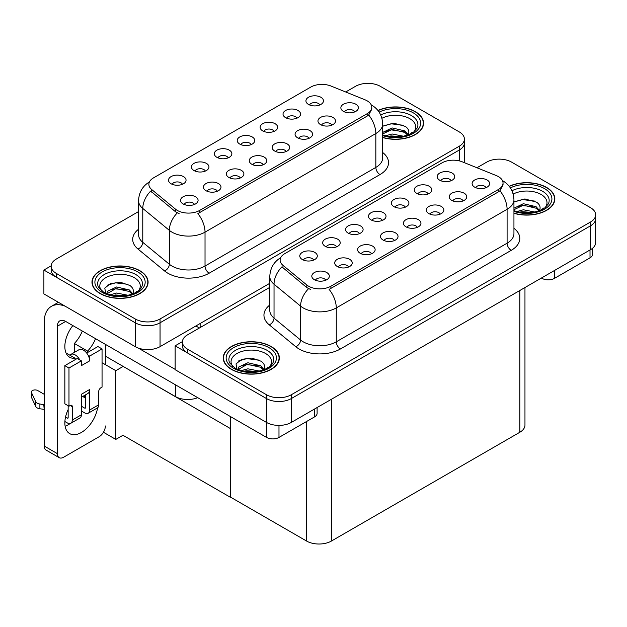 <?xml version="1.0" encoding="UTF-8"?>
<svg xmlns="http://www.w3.org/2000/svg" width="627" height="627" viewBox="0 0 627 627"><rect width="100%" height="100%" fill="white"/><g stroke="black" fill="none" stroke-linecap="round" stroke-linejoin="round"><path stroke-width="0.94" d="M354.764 111.904A5.259 3.041 0 0 0 353.354 110.423A5.259 3.041 0 0 0 348.165 109.654A5.259 3.041 0 0 0 344.497 111.904M355.83 104.215A8.77 5.063 0 0 0 344.591 103.651A8.77 5.063 0 0 0 341.691 109.944A8.77 5.063 0 0 0 343.431 111.379A8.77 5.063 0 0 0 357.57 109.944A8.77 5.063 0 0 0 355.83 104.215M274.03 131.404A5.259 3.041 0 0 0 272.62 129.922A5.259 3.041 0 0 0 267.431 129.154A5.259 3.041 0 0 0 263.763 131.404M275.096 123.715A8.77 5.063 0 0 0 263.857 123.151A8.77 5.063 0 0 0 260.957 129.444A8.77 5.063 0 0 0 262.697 130.878A8.77 5.063 0 0 0 276.836 129.444A8.77 5.063 0 0 0 275.096 123.715M296.932 118.182A5.259 3.041 0 0 0 295.521 116.7A5.259 3.041 0 0 0 290.332 115.932A5.259 3.041 0 0 0 286.664 118.182M297.997 110.493A8.77 5.063 0 0 0 286.758 109.929A8.77 5.063 0 0 0 283.859 116.222A8.77 5.063 0 0 0 285.598 117.657A8.77 5.063 0 0 0 299.737 116.222A8.77 5.063 0 0 0 297.997 110.493M205.327 171.069A5.259 3.041 0 0 0 203.908 169.588A5.259 3.041 0 0 0 198.728 168.82A5.259 3.041 0 0 0 195.06 171.069M206.393 163.381A8.77 5.063 0 0 0 195.154 162.816A8.77 5.063 0 0 0 192.246 169.11A8.77 5.063 0 0 0 193.986 170.544A8.77 5.063 0 0 0 208.133 169.11A8.77 5.063 0 0 0 206.393 163.381M263.16 164.791A5.259 3.041 0 0 0 261.741 163.31A5.259 3.041 0 0 0 256.561 162.542A5.259 3.041 0 0 0 252.893 164.791M264.226 157.111A8.77 5.063 0 0 0 252.987 156.546A8.77 5.063 0 0 0 250.087 162.832A8.77 5.063 0 0 0 251.827 164.266A8.77 5.063 0 0 0 265.966 162.832A8.77 5.063 0 0 0 264.226 157.111M217.35 191.235A5.259 3.041 0 0 0 215.939 189.754A5.259 3.041 0 0 0 210.758 188.986A5.259 3.041 0 0 0 207.09 191.235M218.423 183.554A8.77 5.063 0 0 0 207.184 182.99A8.77 5.063 0 0 0 204.277 189.283A8.77 5.063 0 0 0 206.017 190.71A8.77 5.063 0 0 0 220.163 189.283A8.77 5.063 0 0 0 218.423 183.554M319.833 104.96A5.259 3.041 0 0 0 318.422 103.479A5.259 3.041 0 0 0 313.234 102.71A5.259 3.041 0 0 0 309.566 104.96M320.899 97.271A8.77 5.063 0 0 0 309.66 96.707A8.77 5.063 0 0 0 306.76 103A8.77 5.063 0 0 0 308.5 104.435A8.77 5.063 0 0 0 322.639 103A8.77 5.063 0 0 0 320.899 97.271M286.061 151.569A5.259 3.041 0 0 0 284.642 150.088A5.259 3.041 0 0 0 279.462 149.32A5.259 3.041 0 0 0 275.794 151.569M287.127 143.889A8.77 5.063 0 0 0 275.888 143.324A8.77 5.063 0 0 0 272.988 149.61A8.77 5.063 0 0 0 274.728 151.044A8.77 5.063 0 0 0 288.867 149.61A8.77 5.063 0 0 0 287.127 143.889M331.863 125.126A5.259 3.041 0 0 0 330.453 123.644A5.259 3.041 0 0 0 325.264 122.876A5.259 3.041 0 0 0 321.596 125.126M332.929 117.437A8.77 5.063 0 0 0 321.69 116.873A8.77 5.063 0 0 0 318.79 123.166A8.77 5.063 0 0 0 320.53 124.601A8.77 5.063 0 0 0 334.669 123.166A8.77 5.063 0 0 0 332.929 117.437M308.962 138.348A5.259 3.041 0 0 0 307.551 136.866A5.259 3.041 0 0 0 302.363 136.098A5.259 3.041 0 0 0 298.695 138.348M310.028 130.659A8.77 5.063 0 0 0 298.789 130.095A8.77 5.063 0 0 0 295.889 136.388A8.77 5.063 0 0 0 297.629 137.822A8.77 5.063 0 0 0 311.768 136.388A8.77 5.063 0 0 0 310.028 130.659M228.228 157.847A5.259 3.041 0 0 0 226.809 156.366A5.259 3.041 0 0 0 221.629 155.598A5.259 3.041 0 0 0 217.961 157.847M229.294 150.159A8.77 5.063 0 0 0 218.055 149.594A8.77 5.063 0 0 0 215.155 155.888A8.77 5.063 0 0 0 216.895 157.322A8.77 5.063 0 0 0 231.034 155.888A8.77 5.063 0 0 0 229.294 150.159M251.129 144.625A5.259 3.041 0 0 0 249.718 143.144A5.259 3.041 0 0 0 244.53 142.376A5.259 3.041 0 0 0 240.862 144.625M252.195 136.937A8.77 5.063 0 0 0 240.956 136.373A8.77 5.063 0 0 0 238.056 142.666A8.77 5.063 0 0 0 239.796 144.1A8.77 5.063 0 0 0 253.935 142.666A8.77 5.063 0 0 0 252.195 136.937M194.448 204.457A5.259 3.041 0 0 0 193.038 202.976A5.259 3.041 0 0 0 187.857 202.207A5.259 3.041 0 0 0 184.189 204.457M195.522 196.776A8.77 5.063 0 0 0 184.283 196.212A8.77 5.063 0 0 0 181.375 202.505A8.77 5.063 0 0 0 183.115 203.932A8.77 5.063 0 0 0 197.262 202.505A8.77 5.063 0 0 0 195.522 196.776M240.259 178.013A5.259 3.041 0 0 0 238.84 176.532A5.259 3.041 0 0 0 233.659 175.764A5.259 3.041 0 0 0 229.991 178.013M241.324 170.332A8.77 5.063 0 0 0 230.085 169.768A8.77 5.063 0 0 0 227.178 176.054A8.77 5.063 0 0 0 228.918 177.488A8.77 5.063 0 0 0 243.064 176.054A8.77 5.063 0 0 0 241.324 170.332M182.418 184.291A5.259 3.041 0 0 0 181.007 182.81A5.259 3.041 0 0 0 175.826 182.042A5.259 3.041 0 0 0 172.159 184.291M183.492 176.61A8.77 5.063 0 0 0 172.253 176.038A8.77 5.063 0 0 0 169.345 182.332A8.77 5.063 0 0 0 171.085 183.766A8.77 5.063 0 0 0 185.231 182.332A8.77 5.063 0 0 0 183.492 176.61M367.156 100.829A15.785 9.115 0 0 0 365.047 99.811L331.009 86.048A15.785 9.115 0 0 0 310.796 87.067L153.497 177.888A15.785 9.115 0 0 0 148.873 184.33A15.785 9.115 0 0 0 151.726 189.558L175.56 209.206A15.785 9.115 0 0 0 199.652 210.429L367.156 113.714A15.785 9.115 0 0 0 371.78 107.272A15.785 9.115 0 0 0 367.156 100.829M197.764 397.69A17.54 10.126 180 0 1 175.348 396.538L105.36 356.136M368.566 83.36L367.242 83.36M51.163 265.848L43.89 270.049L135.244 322.795A17.54 10.126 0 0 0 160.05 322.795L459.262 150.041A17.54 10.126 0 0 0 464.395 142.885A17.54 10.126 0 0 1 459.262 150.041L160.05 322.795A17.54 10.126 0 0 1 135.244 322.795L56.289 277.205A17.54 10.126 0 0 1 51.155 270.049L51.155 266.224A17.54 10.126 0 0 0 56.289 273.388L135.244 318.971A17.54 10.126 0 0 0 160.05 318.971L459.262 146.224A17.54 10.126 0 0 0 464.395 139.069A17.54 10.126 0 0 0 459.262 131.905L380.307 86.322A17.54 10.126 0 0 0 355.501 86.322L345.689 91.981M43.89 270.049L43.89 293.914L135.244 346.66A17.54 10.126 0 0 0 160.05 346.66L269.798 283.294M123.174 366.419L115.815 370.667L102.052 362.719M230.532 428.406L230.328 497.258L122.97 435.279L115.815 439.409L103.439 432.262M115.815 439.409L115.815 370.667M230.328 497.258L230.532 416.61M120.282 364.749L230.328 428.523M486.011 187.685A5.259 3.041 0 0 0 484.6 186.203A5.259 3.041 0 0 0 479.42 185.427A5.259 3.041 0 0 0 475.752 187.685M487.085 179.996A8.77 5.063 0 0 0 475.846 179.432A8.77 5.063 0 0 0 472.938 185.725A8.77 5.063 0 0 0 474.678 187.16A8.77 5.063 0 0 0 488.825 185.725A8.77 5.063 0 0 0 487.085 179.996M405.277 207.176A5.259 3.041 0 0 0 403.866 205.703A5.259 3.041 0 0 0 398.686 204.927A5.259 3.041 0 0 0 395.018 207.176M406.351 199.496A8.77 5.063 0 0 0 395.112 198.931A8.77 5.063 0 0 0 392.204 205.225A8.77 5.063 0 0 0 393.944 206.651A8.77 5.063 0 0 0 408.091 205.225A8.77 5.063 0 0 0 406.351 199.496M428.178 193.955A5.259 3.041 0 0 0 426.768 192.481A5.259 3.041 0 0 0 421.587 191.705A5.259 3.041 0 0 0 417.919 193.955M429.252 186.274A8.77 5.063 0 0 0 418.013 185.71A8.77 5.063 0 0 0 415.105 192.003A8.77 5.063 0 0 0 416.845 193.429A8.77 5.063 0 0 0 430.992 192.003A8.77 5.063 0 0 0 429.252 186.274M336.574 246.85A5.259 3.041 0 0 0 335.163 245.369A5.259 3.041 0 0 0 329.982 244.601A5.259 3.041 0 0 0 326.306 246.85M337.639 239.161A8.77 5.063 0 0 0 326.408 238.597A8.77 5.063 0 0 0 323.501 244.891A8.77 5.063 0 0 0 325.241 246.325A8.77 5.063 0 0 0 339.379 244.891A8.77 5.063 0 0 0 337.639 239.161M394.407 240.572A5.259 3.041 0 0 0 392.996 239.091A5.259 3.041 0 0 0 387.815 238.323A5.259 3.041 0 0 0 384.139 240.572M395.472 232.883A8.77 5.063 0 0 0 384.241 232.319A8.77 5.063 0 0 0 381.334 238.613A8.77 5.063 0 0 0 383.073 240.047A8.77 5.063 0 0 0 397.212 238.613A8.77 5.063 0 0 0 395.472 232.883M348.604 267.016A5.259 3.041 0 0 0 347.193 265.534A5.259 3.041 0 0 0 342.005 264.766A5.259 3.041 0 0 0 338.337 267.016M349.67 259.327A8.77 5.063 0 0 0 338.439 258.763A8.77 5.063 0 0 0 335.531 265.056A8.77 5.063 0 0 0 337.271 266.491A8.77 5.063 0 0 0 351.41 265.056A8.77 5.063 0 0 0 349.67 259.327M451.087 180.733A5.259 3.041 0 0 0 449.669 179.259A5.259 3.041 0 0 0 444.488 178.483A5.259 3.041 0 0 0 440.82 180.733M452.153 173.052A8.77 5.063 0 0 0 440.914 172.488A8.77 5.063 0 0 0 438.007 178.781A8.77 5.063 0 0 0 439.746 180.208A8.77 5.063 0 0 0 453.893 178.781A8.77 5.063 0 0 0 452.153 173.052M417.308 227.35A5.259 3.041 0 0 0 415.897 225.869A5.259 3.041 0 0 0 410.716 225.101A5.259 3.041 0 0 0 407.041 227.35M418.381 219.662A8.77 5.063 0 0 0 407.142 219.097A8.77 5.063 0 0 0 404.235 225.391A8.77 5.063 0 0 0 405.975 226.825A8.77 5.063 0 0 0 420.121 225.391A8.77 5.063 0 0 0 418.381 219.662M463.11 200.906A5.259 3.041 0 0 0 461.699 199.425A5.259 3.041 0 0 0 456.519 198.657A5.259 3.041 0 0 0 452.851 200.906M464.184 193.218A8.77 5.063 0 0 0 452.945 192.654A8.77 5.063 0 0 0 450.037 198.947A8.77 5.063 0 0 0 451.777 200.381A8.77 5.063 0 0 0 465.924 198.947A8.77 5.063 0 0 0 464.184 193.218M440.209 214.128A5.259 3.041 0 0 0 438.798 212.647A5.259 3.041 0 0 0 433.618 211.879A5.259 3.041 0 0 0 429.95 214.128M441.283 206.44A8.77 5.063 0 0 0 430.044 205.875A8.77 5.063 0 0 0 427.136 212.169A8.77 5.063 0 0 0 428.876 213.603A8.77 5.063 0 0 0 443.023 212.169A8.77 5.063 0 0 0 441.283 206.44M359.475 233.628A5.259 3.041 0 0 0 358.064 232.147A5.259 3.041 0 0 0 352.883 231.371A5.259 3.041 0 0 0 349.208 233.628M360.541 225.939A8.77 5.063 0 0 0 349.31 225.375A8.77 5.063 0 0 0 346.402 231.669A8.77 5.063 0 0 0 348.142 233.103A8.77 5.063 0 0 0 362.288 231.669A8.77 5.063 0 0 0 360.541 225.939M382.376 220.398A5.259 3.041 0 0 0 380.965 218.925A5.259 3.041 0 0 0 375.785 218.149A5.259 3.041 0 0 0 372.117 220.398M383.45 212.718A8.77 5.063 0 0 0 372.211 212.153A8.77 5.063 0 0 0 369.303 218.447A8.77 5.063 0 0 0 371.043 219.873A8.77 5.063 0 0 0 385.19 218.447A8.77 5.063 0 0 0 383.45 212.718M325.703 280.238A5.259 3.041 0 0 0 324.292 278.756A5.259 3.041 0 0 0 319.104 277.988A5.259 3.041 0 0 0 315.436 280.238M326.769 272.549A8.77 5.063 0 0 0 315.53 271.985A8.77 5.063 0 0 0 312.63 278.278A8.77 5.063 0 0 0 314.37 279.713A8.77 5.063 0 0 0 328.509 278.278A8.77 5.063 0 0 0 326.769 272.549M371.505 253.794A5.259 3.041 0 0 0 370.095 252.313A5.259 3.041 0 0 0 364.914 251.545A5.259 3.041 0 0 0 361.238 253.794M372.571 246.105A8.77 5.063 0 0 0 361.34 245.541A8.77 5.063 0 0 0 358.432 251.835A8.77 5.063 0 0 0 360.172 253.269A8.77 5.063 0 0 0 374.311 251.835A8.77 5.063 0 0 0 372.571 246.105M313.672 260.072A5.259 3.041 0 0 0 312.262 258.59A5.259 3.041 0 0 0 307.073 257.822A5.259 3.041 0 0 0 303.405 260.072M314.738 252.383A8.77 5.063 0 0 0 303.507 251.819A8.77 5.063 0 0 0 300.599 258.112A8.77 5.063 0 0 0 302.339 259.547A8.77 5.063 0 0 0 316.478 258.112A8.77 5.063 0 0 0 314.738 252.383M498.41 176.61A15.785 9.115 0 0 0 496.302 175.584L462.264 161.821A15.785 9.115 0 0 0 442.051 162.848L284.744 253.661A15.785 9.115 0 0 0 280.12 260.103A15.785 9.115 0 0 0 282.981 265.331L306.815 284.987A15.785 9.115 0 0 0 330.907 286.202L498.41 189.495A15.785 9.115 0 0 0 503.034 183.053A15.785 9.115 0 0 0 498.41 176.61M499.813 159.14L498.489 159.14M182.418 341.621L175.137 345.822L266.499 398.568A17.54 10.126 0 0 0 291.304 398.568L590.516 225.822A17.54 10.126 0 0 0 595.65 218.658A17.54 10.126 0 0 1 590.516 225.822L291.304 398.568A17.54 10.126 0 0 1 266.499 398.568L187.544 352.985A17.54 10.126 0 0 1 182.402 345.822L182.402 342.005A17.54 10.126 0 0 0 187.544 349.161L266.499 394.751A17.54 10.126 0 0 0 291.304 394.751L590.516 222.005A17.54 10.126 0 0 0 595.65 214.842A17.54 10.126 0 0 0 590.516 207.678L511.554 162.095A17.54 10.126 0 0 0 486.756 162.095L476.943 167.762M175.137 345.822L175.137 369.687L266.499 422.433A17.54 10.126 0 0 0 291.304 422.433L590.516 249.687A17.54 10.126 0 0 0 595.65 242.531L595.65 214.842M524.964 287.534L524.964 425.114A17.54 10.126 180 0 1 519.822 432.269L331.401 541.054A17.54 10.126 180 0 1 306.595 541.054L230.532 497.14M382.689 137.532A28.058 16.2 0 0 0 423.578 123.119A28.058 16.2 0 0 0 415.356 111.669A28.058 16.2 0 0 0 377.94 110.493M139.876 270.715A28.058 16.2 0 0 0 109.294 267.204A28.058 16.2 0 0 0 91.973 282.174A28.058 16.2 0 0 0 100.195 293.624A28.058 16.2 0 0 0 130.777 297.135A28.058 16.2 0 0 0 148.097 282.174A28.058 16.2 0 0 0 139.876 270.715M92.263 283.655A28.058 16.2 0 0 0 92.169 284.078M371.78 107.272L371.78 109.208L368.692 114.984L367.156 116.097L197.873 213.603A20.464 11.811 60 0 1 205.029 232.147A23.387 13.504 180 0 1 171.955 232.147A23.387 13.504 180 0 1 169.337 230.344L142.776 208.446A23.387 13.504 180 0 1 138.551 200.703L138.551 234.592A23.387 13.504 0 0 0 142.776 242.335L169.337 264.233A23.387 13.504 0 0 0 171.955 266.036A23.387 13.504 0 0 0 205.029 266.036L375.839 167.417A23.387 13.504 0 0 0 382.689 157.871L382.689 123.981A23.387 13.504 180 0 1 375.839 133.527A20.464 11.811 -120 0 0 368.692 114.984M179.11 213.603L175.56 211.808L150.668 191.078A20.464 13.684 129.5 0 0 142.776 208.446L142.776 242.335A5.847 3.911 -50.5 0 1 137.987 249.044A29.234 16.874 180 0 1 138.551 229.239M138.551 211.573L56.289 259.069A17.54 10.126 0 0 0 51.155 266.224M147.901 284.078A28.058 16.2 0 0 0 147.807 283.655M423.382 125.032A28.058 16.2 0 0 0 423.288 124.608M513.944 213.305A28.058 16.2 0 0 0 554.832 198.9A28.058 16.2 0 0 0 546.611 187.442A28.058 16.2 0 0 0 509.187 186.274M271.13 346.488A28.058 16.2 0 0 0 240.549 342.977A28.058 16.2 0 0 0 223.228 357.946A28.058 16.2 0 0 0 231.441 369.405A28.058 16.2 0 0 0 262.023 372.916A28.058 16.2 0 0 0 279.344 357.946A28.058 16.2 0 0 0 271.13 346.488M223.518 359.436A28.058 16.2 0 0 0 223.416 359.859M503.034 183.053L503.034 184.981L499.938 190.765L498.41 191.87L329.128 289.384A20.464 11.811 60 0 1 336.276 307.92A23.387 13.504 180 0 1 303.209 307.92A23.387 13.504 180 0 1 300.584 306.117L274.03 284.219A23.387 13.504 180 0 1 269.798 276.476L269.798 310.365A23.387 13.504 0 0 0 274.03 318.108L300.584 340.014A23.387 13.504 0 0 0 303.209 341.817A23.387 13.504 0 0 0 336.276 341.817L507.094 243.198A23.387 13.504 0 0 0 513.944 233.652L513.944 199.754A23.387 13.504 180 0 1 507.094 209.3A20.464 11.811 -120 0 0 499.938 190.765M310.357 289.384L306.815 287.589L281.915 266.859A20.464 13.684 129.5 0 0 274.03 284.219L274.03 318.108A5.847 3.911 -50.5 0 1 269.242 324.825A29.234 16.874 180 0 1 269.798 305.012M269.798 287.354L187.544 334.842A17.54 10.126 0 0 0 182.402 342.005M279.148 359.859A28.058 16.2 0 0 0 279.054 359.436M554.636 200.805A28.058 16.2 0 0 0 554.534 200.389M554.464 270.503L554.464 278.372L590.015 257.854L590.015 249.977M592.586 248.245L592.586 254.272A8.77 5.063 180 0 1 590.015 257.854M554.464 278.372A8.77 5.063 180 0 1 542.065 278.372L542.065 277.659M541.446 278.02L542.065 278.372M70.161 423.523A23.387 13.504 -60 0 1 68.155 424.824A23.387 13.504 -60 0 1 65.13 426.25M97.593 407.785A23.387 13.504 -60 0 1 81.385 432.465A23.387 13.504 -60 0 1 69.691 433.618A23.387 13.504 -60 0 1 68.155 409.549M75.185 359.671L75.185 358.276L66.054 353.001M95.547 338.674A23.387 13.504 -60 0 1 87.584 351.112L87.584 352.507M87.584 351.112L74.354 343.478L74.354 352.405M278.984 425.404L278.984 437.427L314.535 416.9L314.535 409.023M199.402 327.992L195.89 325.969M175.137 369.358L138.199 348.032M82.317 331.04A23.387 13.504 -60 0 1 74.354 343.478M84.676 395.339A23.387 13.504 -60 0 1 84.645 397.589M57.41 453.658A8.77 5.063 120 0 0 59.22 457.671L45.99 450.029A8.77 5.063 -60 0 1 44.18 446.016L57.41 453.658L57.41 326.205A11.694 6.748 60 0 1 59.831 320.852A11.694 6.748 60 0 1 65.67 321.432L266.585 437.427L266.585 422.48M65.2 306.219A35.081 20.252 -120 0 0 51.445 306.329A35.081 20.252 -120 0 0 44.18 322.388L44.18 446.016M59.22 457.671A8.77 5.063 120 0 0 63.609 457.24L99.16 436.713A8.77 5.063 120 0 0 105.36 425.968M75.185 358.276A23.387 13.504 -60 0 1 69.691 357.249A23.387 13.504 -60 0 1 72.842 325.57M105.36 364.632L105.36 344.341M317.105 407.542L317.105 413.318A8.77 5.063 180 0 1 314.535 416.9M278.984 437.427A8.77 5.063 180 0 1 266.585 437.427M79.801 359.945L81.385 360.862L68.978 368.018L64.847 365.635L77.246 358.472L79.801 359.945A8.77 5.063 -120 0 0 75.185 354.898A8.77 5.063 -120 0 0 70.796 354.459A8.77 5.063 -120 0 0 69.918 355.235M88.07 355.172L89.653 356.089L89.653 360.862A8.77 5.063 -120 0 0 88.07 355.172A8.77 5.063 -120 0 0 83.446 350.117A8.77 5.063 -120 0 0 79.065 349.686L70.796 354.459M64.887 421.509L67.324 422.911A7.015 4.052 -120 0 0 70.835 423.264A7.015 4.052 -120 0 0 72.285 420.051L81.385 414.8L81.385 394.273L89.653 389.5L89.653 410.027L98.745 404.776L98.745 391.413A2.923 1.685 -60 0 1 100.814 387.831L102.052 387.118L102.052 348.925L97.922 346.543L86.675 353.032M81.385 414.8A7.015 4.052 60 0 1 79.927 418.013L70.835 423.264M44.18 394.273L37.722 390.55A3.731 2.155 180 0 0 33.654 390.08A3.731 2.155 180 0 0 31.35 392.071L31.35 396.844A3.731 2.155 0 0 0 31.475 397.4L35.904 406.813A5.847 3.378 0 0 0 39.893 408.773L39.893 404L44.18 404.776M81.385 397.244L87.835 393.513A8.77 5.063 -120 0 0 89.653 389.5M85.515 394.853L85.515 407.644A1.168 0.674 60 0 1 85.272 408.177A1.168 0.674 60 0 1 84.692 408.114L85.515 407.644M81.385 406.21L84.692 408.114M98.745 404.776A7.015 4.052 60 0 1 97.295 407.989L88.195 413.24A7.015 4.052 -120 0 1 84.692 412.887L81.385 410.983M88.195 413.24A7.015 4.052 -120 0 0 89.653 410.027M89.653 360.862L81.385 365.635L81.385 360.862M68.155 405.732L68.155 417.668A1.168 0.674 60 0 1 67.912 418.201A1.168 0.674 60 0 1 67.324 418.138L68.155 417.668M64.847 365.635L64.847 403.819L68.978 406.21L70.224 405.489A2.923 1.685 -60 0 1 71.682 405.348A2.923 1.685 -60 0 1 72.285 406.688L72.285 420.051M85.515 398.09L82.709 396.476M102.052 348.925L89.653 356.089M68.978 368.018L68.978 406.21M44.18 409.549L43.78 404.548M65.529 417.104L67.324 418.138M43.78 409.321L39.893 408.773M39.893 404A5.847 3.378 0 0 1 35.904 402.04L31.475 392.627A3.731 2.155 180 0 1 31.35 392.071M35.904 402.04L35.904 406.813M35.12 400.488L35.12 405.261M381.921 118.291A20.229 11.678 180 0 1 409.823 118.683A20.229 11.678 180 0 1 413.812 131.921M378.065 110.65A27.768 16.036 180 0 1 415.152 111.786A27.768 16.036 180 0 1 423.288 123.119A27.768 16.036 180 0 1 382.689 137.344M382.689 126.223L393.678 123.166L405.363 126.411C408.302 128.551 409.384 131.012 408.592 133.786A13.214 7.634 0 0 1 408.122 134.97M385.503 135.8L392.094 133.99L403.663 136.255M387.792 136.341L401.241 136.686M382.689 132.438L392.094 127.932L404.862 130.91L408.24 134.734M382.689 133.951L392.055 129.452L404.862 132.43L407.644 135.142M410.795 133.802L412.033 132.234L411.093 133.645M382.831 126.121L391.06 123.793L403.474 125.298M382.823 132.187L391.06 129.852L404.862 131.921M388.042 136.388L391.06 135.918L401.155 136.702M513.168 194.064A20.229 11.678 180 0 1 541.077 194.456A20.229 11.678 180 0 1 545.067 207.702M509.312 186.431A27.768 16.036 180 0 1 546.407 187.559A27.768 16.036 180 0 1 554.534 198.9A27.768 16.036 180 0 1 513.944 213.117M513.944 202.004L524.924 198.939L536.61 202.192C539.557 204.331 540.631 206.792 539.839 209.567A13.214 7.634 0 0 1 539.369 210.743M516.758 211.573L523.349 209.771L534.917 212.028M519.046 212.122L532.488 212.467M513.944 208.211L523.349 203.704L536.116 206.691L539.494 210.515M513.944 209.724L523.302 205.225L536.116 208.203L538.891 210.915M542.049 209.575L543.28 208.015L542.347 209.426M514.085 201.894L522.307 199.566L534.721 201.079M518.098 206.393L522.307 205.632L532.84 206.534M519.289 212.169L522.307 211.691L532.401 212.482M101.739 290.975A20.229 11.678 180 0 1 108.393 276.436A20.229 11.678 180 0 1 134.343 277.73A20.229 11.678 180 0 1 138.332 290.975M139.672 270.833A27.768 16.036 180 0 1 147.807 282.174A27.768 16.036 180 0 1 130.659 296.979A27.768 16.036 180 0 1 100.398 293.507A27.768 16.036 180 0 1 92.263 282.174A27.768 16.036 180 0 1 109.404 267.361A27.768 16.036 180 0 1 139.672 270.833M105.838 293.726L104.772 288.13L110.532 283.529L120.549 282.322L129.875 285.457C132.822 287.605 133.896 290.058 133.104 292.833A13.214 7.634 0 0 1 132.634 294.016M110.023 294.847L116.614 293.036L128.182 295.301M112.311 295.388L125.761 295.74M132.156 294.188L129.381 291.477L115.948 288.561L106.911 293.812L107.272 291.359L116.614 286.978L129.381 289.964L132.759 293.781M135.314 292.848L136.545 291.289L135.612 292.691M107.35 285.167L115.572 282.84L127.986 284.344M111.363 289.666L115.572 288.906L126.105 289.807M112.554 295.442L115.572 294.964L125.666 295.748M232.985 366.748A20.229 11.678 180 0 1 239.647 352.209A20.229 11.678 180 0 1 265.589 353.51A20.229 11.678 180 0 1 269.586 366.748M270.919 346.613A27.768 16.036 180 0 1 279.054 357.946A27.768 16.036 180 0 1 261.914 372.759A27.768 16.036 180 0 1 231.653 369.287A27.768 16.036 180 0 1 223.518 357.946A27.768 16.036 180 0 1 240.658 343.134A27.768 16.036 180 0 1 270.919 346.613M237.084 369.499L236.018 363.903L241.779 359.31L251.795 358.095L261.13 361.238C264.077 363.378 265.15 365.839 264.359 368.613A13.214 7.634 0 0 1 263.889 369.797M241.277 370.628L247.869 368.817L259.437 371.082M243.558 371.168L257.007 371.513M238.15 369.585L238.519 367.14L247.869 362.751L260.628 365.737L264.006 369.562M238.166 369.593L247.203 364.334L260.628 367.257L263.411 369.969M266.569 368.621L267.8 367.061L266.859 368.472M238.605 360.948L246.826 358.62L259.241 360.125M242.618 365.447L246.826 364.679L257.36 365.58M243.809 371.215L246.826 370.745L256.921 371.529M175.348 396.538L175.348 384.751M459.262 160.873L459.262 146.224M160.05 346.66L160.05 318.971M135.244 346.66L135.244 318.971M200.146 327.568L200.146 323.508M151.726 189.558L151.726 192.16M175.56 209.206L175.56 211.808M199.652 210.429L199.652 212.804M367.156 113.714L367.156 116.097M590.516 249.687L590.516 222.005M291.304 422.433L291.304 394.751M266.499 422.433L266.499 394.751M519.822 432.269L519.822 290.497M331.401 541.054L331.401 399.281M306.595 541.054L306.595 421.485M282.981 265.331L282.981 267.933M306.815 284.987L306.815 287.589M330.907 286.202L330.907 288.585M498.41 189.495L498.41 191.87M209.159 273.2A5.847 3.378 60 0 1 205.029 266.036L205.029 232.147L375.839 133.527L375.839 167.417A5.847 3.378 60 0 0 379.978 174.58L209.159 273.2A29.234 16.874 180 0 1 167.824 273.2A29.234 16.874 180 0 1 164.548 270.942L137.987 249.044M177.308 212.898A20.464 13.684 129.5 0 0 169.337 230.344L169.337 264.233A5.847 3.911 -50.5 0 1 164.548 270.942M382.689 152.518A29.234 16.874 180 0 1 379.978 174.58M56.289 273.388L56.289 277.205M340.414 348.973A5.847 3.378 60 0 1 336.276 341.817L336.276 307.92L507.094 209.3L507.094 243.198A5.847 3.378 60 0 0 511.224 250.353L340.414 348.973A29.234 16.874 180 0 1 299.071 348.973A29.234 16.874 180 0 1 295.795 346.723L269.242 324.825M308.562 288.671A20.464 13.684 129.5 0 0 300.584 306.117L300.584 340.014A5.847 3.911 -50.5 0 1 295.795 346.723M513.944 228.299A29.234 16.874 180 0 1 511.224 250.353M187.544 349.161L187.544 352.985M65.67 321.432L57.41 326.205M72.285 406.688L70.224 405.489M31.475 392.627L31.475 397.4M380.707 114.968A22.4 12.932 180 0 1 411.359 115.533A22.4 12.932 180 0 1 417.12 128.088L413.64 132.062L408.302 134.899L402.416 136.498L395.535 137.101L386.741 136.114L382.689 134.883M379.123 112.123A25.135 14.515 180 0 1 413.295 112.86A25.135 14.515 180 0 1 415.372 132.023A25.135 14.515 180 0 1 382.689 135.604M511.961 190.749A22.4 12.932 180 0 1 542.606 191.306A22.4 12.932 180 0 1 548.374 203.861L544.887 207.835L539.557 210.672L533.663 212.279L526.782 212.874L517.996 211.895L513.944 210.656M510.37 187.896A25.135 14.515 180 0 1 544.542 188.633A25.135 14.515 180 0 1 546.619 207.803A25.135 14.515 180 0 1 513.944 211.377M98.431 287.135A22.4 12.932 180 0 1 108.785 272.541A22.4 12.932 180 0 1 135.871 274.579A22.4 12.932 180 0 1 141.639 287.135L141.051 288.169C139.139 289.823 141.545 289.768 132.822 293.945C122.281 297.3 112.578 296.751 103.721 292.292L98.431 287.135M137.807 271.906A25.135 14.515 180 0 1 137.807 292.433A25.135 14.515 180 0 1 102.256 292.433A25.135 14.515 180 0 1 102.256 271.906A25.135 14.515 180 0 1 137.807 271.906M229.678 362.915A22.4 12.932 180 0 1 240.031 348.314A22.4 12.932 180 0 1 267.126 350.352A22.4 12.932 180 0 1 272.894 362.915L272.298 363.95C270.386 365.604 272.8 365.541 264.069 369.726C253.535 373.081 243.832 372.524 234.968 368.065L229.678 362.915M269.061 347.687A25.135 14.515 180 0 1 269.061 368.214A25.135 14.515 180 0 1 233.51 368.214A25.135 14.515 180 0 1 233.51 347.687A25.135 14.515 180 0 1 269.061 347.687M464.395 162.691L464.395 139.069M382.689 123.981C382.29 115.572 378.598 109.27 371.599 105.07L371.215 104.85M149.634 181.783C142.642 185.984 138.943 192.293 138.551 200.703M513.944 199.754C513.544 191.353 509.845 185.043 502.854 180.842L502.462 180.623M280.888 257.564C273.889 261.765 270.198 268.066 269.798 276.476M51.445 306.329L58.421 302.3M423.288 123.119L423.288 125.455M554.534 198.9L554.534 201.228M147.807 282.174L147.807 284.501M92.263 282.174L92.263 284.501M279.054 357.946L279.054 360.282M223.518 357.946L223.518 360.282"/></g></svg>
